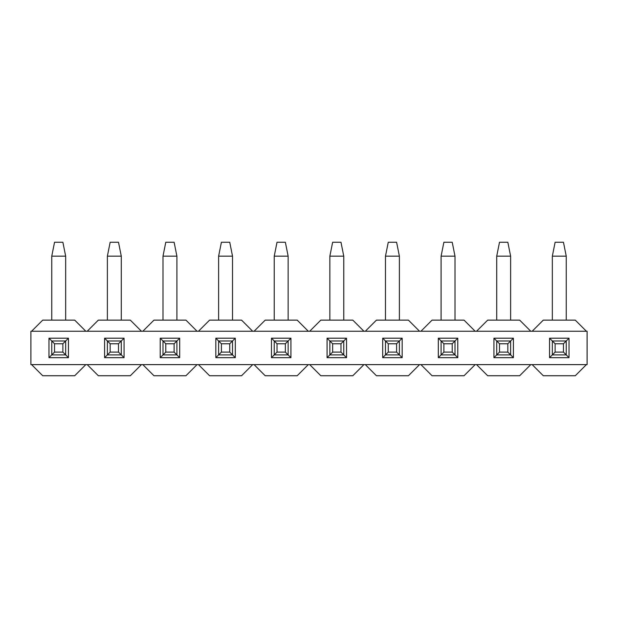 <?xml version="1.0" encoding="UTF-8"?>
<svg xmlns="http://www.w3.org/2000/svg" width="618" height="618" viewBox="0 0 618 618"><rect width="100%" height="100%" fill="white"/><g stroke="black" fill="none" stroke-linecap="round" stroke-linejoin="round"><path stroke-width="0.93" d="M532.175 364.62L587.1 364.62L587.1 331.248L30.9 331.248L30.9 364.62L532.175 364.62L543.299 375.744L575.281 375.744L586.405 364.62M68.443 357.667L48.976 357.667L48.976 338.2L68.443 338.2L68.443 357.667L62.882 352.106L62.882 343.762L54.538 343.762L54.538 352.106L62.882 352.106M124.063 357.667L104.597 357.667L104.597 338.2L124.063 338.2L124.063 357.667L118.501 352.106L118.501 343.762L110.158 343.762L110.158 352.106L118.501 352.106M179.683 357.667L160.216 357.667L160.216 338.2L179.683 338.2L179.683 357.667L174.121 352.106L174.121 343.762L165.778 343.762L165.778 352.106L174.121 352.106M235.304 357.667L215.836 357.667L215.836 338.2L235.304 338.2L235.304 357.667L229.741 352.106L229.741 343.762L221.399 343.762L221.399 352.106L229.741 352.106M290.923 357.667L271.456 357.667L271.456 338.2L290.923 338.2L290.923 357.667L285.361 352.106L285.361 343.762L277.019 343.762L277.019 352.106L285.361 352.106M346.543 357.667L327.076 357.667L327.076 338.2L346.543 338.2L346.543 357.667L340.981 352.106L340.981 343.762L332.639 343.762L332.639 352.106L340.981 352.106M402.163 357.667L382.696 357.667L382.696 338.2L402.163 338.2L402.163 357.667L396.601 352.106L396.601 343.762L388.259 343.762L388.259 352.106L396.601 352.106M457.784 357.667L438.316 357.667L438.316 338.2L457.784 338.2L457.784 357.667L452.221 352.106L452.221 343.762L443.878 343.762L443.878 352.106L452.221 352.106M513.404 357.667L493.936 357.667L493.936 338.2L513.404 338.2L513.404 357.667L507.841 352.106L507.841 343.762L499.498 343.762L499.498 352.106L507.841 352.106M569.024 357.667L549.556 357.667L549.556 338.2L569.024 338.2L569.024 357.667L563.462 352.106L563.462 343.762L555.119 343.762L555.119 352.106L563.462 352.106M48.976 357.667L54.538 352.106M68.443 338.2L65.662 340.981L51.758 340.981L48.976 338.2M104.597 357.667L110.158 352.106M124.063 338.2L121.282 340.981L107.377 340.981L104.597 338.2M160.216 357.667L165.778 352.106M179.683 338.2L176.903 340.981L162.998 340.981L160.216 338.2M215.836 357.667L221.399 352.106M235.304 338.2L232.522 340.981L218.617 340.981L215.836 338.2M271.456 357.667L277.019 352.106M290.923 338.2L288.142 340.981L274.238 340.981L271.456 338.2M327.076 357.667L332.639 352.106M346.543 338.2L343.762 340.981L329.857 340.981L327.076 338.2M382.696 357.667L388.259 352.106M402.163 338.2L399.382 340.981L385.477 340.981L382.696 338.2M438.316 357.667L443.878 352.106M457.784 338.2L455.002 340.981L441.097 340.981L438.316 338.2M493.936 357.667L499.498 352.106M513.404 338.2L510.623 340.981L496.717 340.981L493.936 338.2M549.556 357.667L555.119 352.106M569.024 338.2L566.242 340.981L552.337 340.981L549.556 338.2M532.175 331.248L543.299 320.124L575.281 320.124L586.405 331.248M476.555 331.248L487.679 320.124L519.661 320.124L530.785 331.248M420.935 331.248L432.059 320.124L464.041 320.124L475.165 331.248M365.315 331.248L376.439 320.124L408.421 320.124L419.545 331.248M309.695 331.248L320.819 320.124L352.801 320.124L363.925 331.248M254.075 331.248L265.199 320.124L297.181 320.124L308.305 331.248M198.455 331.248L209.579 320.124L241.561 320.124L252.685 331.248M142.835 331.248L153.959 320.124L185.941 320.124L197.065 331.248M87.215 331.248L98.339 320.124L130.321 320.124L141.445 331.248M31.595 331.248L42.719 320.124L74.701 320.124L85.825 331.248M85.825 364.62L74.701 375.744L42.719 375.744L31.595 364.62M141.445 364.62L130.321 375.744L98.339 375.744L87.215 364.62M197.065 364.62L185.941 375.744L153.959 375.744L142.835 364.62M252.685 364.62L241.561 375.744L209.579 375.744L198.455 364.62M308.305 364.62L297.181 375.744L265.199 375.744L254.075 364.62M363.925 364.62L352.801 375.744L320.819 375.744L309.695 364.62M419.545 364.62L408.421 375.744L376.439 375.744L365.315 364.62M475.165 364.62L464.041 375.744L432.059 375.744L420.935 364.62M530.785 364.62L519.661 375.744L487.679 375.744L476.555 364.62M563.462 343.762L566.242 340.981L566.242 354.886L552.337 354.886L552.337 340.981L555.119 343.762M552.337 320.124L552.337 256.161L566.242 256.161L566.242 320.124M552.337 256.161L555.119 242.256L563.462 242.256L566.242 256.161M507.841 343.762L510.623 340.981L510.623 354.886L496.717 354.886L496.717 340.981L499.498 343.762M496.717 320.124L496.717 256.161L510.623 256.161L510.623 320.124M496.717 256.161L499.498 242.256L507.841 242.256L510.623 256.161M452.221 343.762L455.002 340.981L455.002 354.886L441.097 354.886L441.097 340.981L443.878 343.762M441.097 320.124L441.097 256.161L455.002 256.161L455.002 320.124M441.097 256.161L443.878 242.256L452.221 242.256L455.002 256.161M396.601 343.762L399.382 340.981L399.382 354.886L385.477 354.886L385.477 340.981L388.259 343.762M385.477 320.124L385.477 256.161L399.382 256.161L399.382 320.124M385.477 256.161L388.259 242.256L396.601 242.256L399.382 256.161M340.981 343.762L343.762 340.981L343.762 354.886L329.857 354.886L329.857 340.981L332.639 343.762M329.857 320.124L329.857 256.161L343.762 256.161L343.762 320.124M329.857 256.161L332.639 242.256L340.981 242.256L343.762 256.161M285.361 343.762L288.142 340.981L288.142 354.886L274.238 354.886L274.238 340.981L277.019 343.762M274.238 320.124L274.238 256.161L288.142 256.161L288.142 320.124M274.238 256.161L277.019 242.256L285.361 242.256L288.142 256.161M229.741 343.762L232.522 340.981L232.522 354.886L218.617 354.886L218.617 340.981L221.399 343.762M218.617 320.124L218.617 256.161L232.522 256.161L232.522 320.124M218.617 256.161L221.399 242.256L229.741 242.256L232.522 256.161M174.121 343.762L176.903 340.981L176.903 354.886L162.998 354.886L162.998 340.981L165.778 343.762M162.998 320.124L162.998 256.161L176.903 256.161L176.903 320.124M162.998 256.161L165.778 242.256L174.121 242.256L176.903 256.161M118.501 343.762L121.282 340.981L121.282 354.886L107.377 354.886L107.377 340.981L110.158 343.762M107.377 320.124L107.377 256.161L121.282 256.161L121.282 320.124M107.377 256.161L110.158 242.256L118.501 242.256L121.282 256.161M62.882 343.762L65.662 340.981L65.662 354.886L51.758 354.886L51.758 340.981L54.538 343.762M51.758 320.124L51.758 256.161L65.662 256.161L65.662 320.124M51.758 256.161L54.538 242.256L62.882 242.256L65.662 256.161"/></g></svg>

